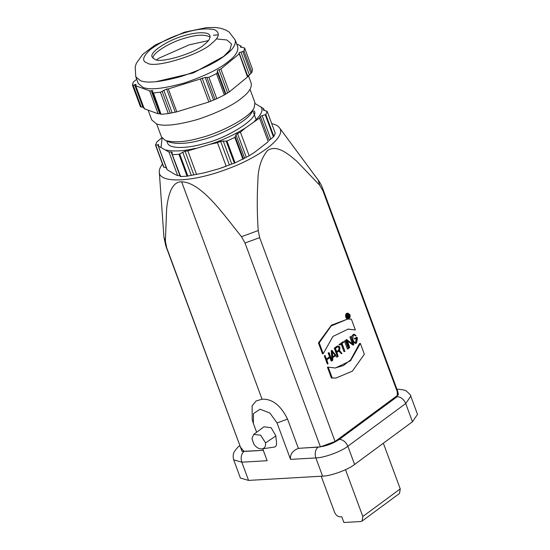 <?xml version="1.0" encoding="UTF-8"?>
<svg xmlns="http://www.w3.org/2000/svg" width="550" height="550" viewBox="0 0 550 550"><rect width="100%" height="100%" fill="white"/><g stroke="black" fill="none" stroke-linecap="round" stroke-linejoin="round"><path stroke-width="0.82" d="M259.538 118.085L268.262 141.68L254.313 152.522L249.164 155.774L240.439 132.179L245.272 128.067L259.538 118.085L260.872 116.084L265.794 114.558L273.886 136.441L269.252 140.374L260.48 116.655M265.794 114.558L267.176 111.341L275.268 133.224L273.886 136.441M267.176 111.341L264.419 110.447L263.457 109.725L263.594 108.652L255.159 103.627M263.299 110.048L263.457 109.725L263.677 110.316M264.406 110.447L263.594 108.652M187.069 176.192L178.977 154.309L185.061 151.188L187.859 150.906L209.571 144.416L217.463 142.697L220.633 141.329L226.978 141.006L235.077 162.889L218.611 168.871L204.483 172.782L187.069 176.192L180.62 176.564L180.716 175.966M249.164 155.781L235.077 162.889M242.907 159.301L234.816 137.417L226.978 141.006M234.816 137.417L236.321 134.2L237.518 133.595M246.29 157.314L237.518 133.602L240.433 132.179M157.747 144.65L166.347 167.901L163.591 167.007L155.499 145.124L158.537 144.904L158.448 146.101L168.946 151.993L171.153 151.993L172.116 152.714L172.226 154.447L180.62 176.564M178.977 154.309L172.528 154.681M161.507 138.064L156.881 141.907L155.499 145.124M158.668 144.512L158.537 144.904M179.939 175.704L177.678 175.588L175.086 174.474L167.172 169.696L158.214 145.867L166.918 169.4M162.113 138.16L161.033 147.214M172.191 152.164L172.116 152.714M171.923 154.028L180.379 176.495M166.045 150.026C173.772 151.697 183.569 151.133 195.442 148.335M226.167 166.231L218.611 168.871M209.571 144.416C221.918 140.504 233.819 135.059 245.272 128.067M254.389 121.344C261.532 114.599 263.636 109.718 260.693 106.686M255.681 103.874L255.166 103.737M347.971 314.469L348.432 315.728L347.579 316.36L347.119 315.102L348.164 314.394M347.428 315.941L347.188 314.518M349.449 317.041L347.882 314.229L346.864 314.978L348.019 318.093L347.669 316.594L348.473 316.002L349.449 317.041L348.666 317.089L347.696 316.051M348.15 314.132L347.105 314.277L348.15 314.132M347.243 318.141L348.019 318.093M347.146 317.879L346.534 316.229M346.087 315.019L346.864 314.978M349.216 316.47L349.009 314.923L347.731 313.555M348.019 318.505L349.113 317.061M349.793 314.882C350.247 316.821 349.786 318.044 348.411 318.546C346.087 316.979 345.991 315.288 348.116 313.466L349.793 314.882M349.951 314.758L348.102 313.197C345.462 313.081 346.149 319.206 348.425 318.814C349.944 318.257 350.453 316.903 349.951 314.758M348.425 318.814L347.648 318.856C345.366 319.254 344.685 313.129 347.325 313.246L348.102 313.197M337.837 346.548C339.886 346.603 340.34 347.834 339.199 350.233L336.806 352.007L335.438 348.322L338.401 346.335M336.648 351.587L338.422 350.281L339.151 348.569L338.016 346.438M341.983 353.561L339.515 350.439L339.941 347.167L338.381 345.936L335.067 348.136L338.126 356.407L336.937 352.364L339.261 350.653L341.983 353.561L341.206 353.602L338.484 350.694M335.067 348.136L334.283 348.184L337.343 356.455L338.126 356.407M334.283 348.184L336.923 346.239L338.381 345.936M356.111 335.823L354.337 334.256L353.224 334.757L352.474 339.199L353.334 341.509L355.589 343.413L356.524 343.056L357.445 338.47L356.95 337.136L354.894 338.656L355.025 339.013L356.847 337.673L357.204 338.649L356.393 342.698L355.561 343.007L353.574 341.33L352.715 339.02L353.354 335.115L354.358 334.654L356.111 335.823L355.334 335.864L353.973 334.73M355.169 342.98L356.428 338.69L356.063 337.714M355.025 339.013L354.118 338.697L356.95 337.136M354.894 338.656L354.118 338.697M355.589 343.413L352.976 342.389M351.45 338.271L351.56 336.359L353.561 334.304L354.337 334.256M353.863 344.788L350.873 336.703L353.416 344.41L346.754 339.742L349.752 347.827L347.208 340.12L353.863 344.788M353.595 344.988L352.818 345.036L347.531 341.014M349.752 347.827L348.968 347.875L345.978 339.783L347.022 339.543M346.754 339.742L345.978 339.783M352.309 343.564L349.855 336.923L350.873 336.703M350.632 336.882L349.855 336.923M348.439 348.796L345.448 340.704L348.439 348.796M348.198 348.975L347.421 349.016L344.431 340.924L345.207 340.883M344.431 340.924L345.448 340.704M344.953 351.368L342.024 343.461L343.846 342.114L343.709 341.756L339.838 344.616L339.969 344.974L341.784 343.633L344.953 351.368M344.712 351.546L343.936 351.594L341.007 343.681M339.838 344.616L339.054 344.664L339.969 344.974M339.054 344.664L342.932 341.804L343.709 341.756M332.709 356.703L335.699 355.025L332.743 357.204L332.324 350.976L335.699 355.025M334.923 355.073L332.393 352.041M335.94 355.307L332.021 350.611L332.688 360.422L332.778 357.644L335.94 355.307M332.688 360.422L331.911 360.463L331.244 350.659L332.282 350.419M332.021 350.611L331.244 350.659M337.336 356.991L336.559 357.033L335.156 355.355M328.934 352.894L330.364 356.757L326.728 359.439L325.057 355.754L328.048 363.846L326.858 359.803L330.495 357.122L331.925 360.986L329.175 352.715L328.151 352.942L329.175 352.715M329.718 357.163L331.148 361.027L331.925 360.986M325.057 355.754L324.28 355.802L327.271 363.887L328.048 363.846M324.28 355.802L325.298 355.575M326.576 359.026L329.581 356.806L328.151 352.942M330.364 356.757L329.581 356.806M360.353 343.427L350.611 360.69L335.418 368.012L328.206 367.152L332.207 377.967L335.995 378.036L352.385 371.161L364.354 354.241L360.353 343.427L359.569 343.468L350.694 359.831L343.475 365.53L335.032 368.033M335.995 378.036L331.423 378.015L327.422 367.194L328.206 367.152M332.207 377.967L331.423 378.015M351.368 319.144L347.572 319.076L331.189 325.957L319.22 342.87L323.221 353.684L332.963 336.421L348.15 329.099L355.369 329.959L351.368 319.144M355.369 329.959L347.765 329.127M319.22 342.87L318.443 342.918L322.444 353.732L323.221 353.684M318.443 342.918L331.375 325.215L347.572 319.076M162.491 164.031C160.208 167.049 159.142 169.73 159.301 172.061C159.101 183.59 192.472 182.242 226.456 169.345C260.714 157.025 287.031 136.283 279.366 127.648L318.278 180.18C318.168 179.967 320.829 183.514 322.499 188.004L397.904 391.854L398.379 394.756L322.967 190.905L319.674 185.199L296.697 161.15C287.918 153.78 276.705 144.121 267.396 150.638C261.257 158.276 258.087 168.183 257.902 180.352C256.946 196.921 257.049 213.647 258.225 230.546L259.662 237.627L335.067 441.478L320.43 446.868L245.025 243.018L241.512 236.699C224.902 216.301 201.664 182.16 181.644 181.837C170.816 181.321 167.798 198.468 166.657 208.388L165.385 241.086L166.636 247.534L242.041 451.385L165.832 245.96L165.364 243.059M261.628 448.951C264.571 448.559 265.877 446.552 265.547 442.929L260.618 435.167L253.729 434.376L251.941 438.577L253.921 444.269C256.218 447.391 258.789 448.951 261.628 448.951L274.306 447.081M253.729 434.376L263.986 426.8L271.164 427.763L275.901 435.902C275.736 439.773 278.362 446.531 274.044 447.109M345.51 469.693L362.828 516.512L362.113 521.043L360.704 521.531L343.908 522.5L341.784 516.746L340.223 516.835C337.762 516.67 335.871 515.144 334.551 512.27L321.221 476.217M362.113 521.043L399.534 493.426L400.249 488.895L383.357 443.224M354.592 464.454L347.854 446.236L405.721 403.528L410.781 396.179L417.519 414.397L412.459 421.747L354.592 464.454C348.219 469.693 330.619 476.121 322.589 476.142L248.552 480.404L240.426 478.087L233.681 459.869L241.814 462.186L248.552 480.404M253.371 423.438L252.216 419.842L252.106 405.921L256.087 400.991L262.054 399.204C272.305 398.75 280.809 405.384 287.554 419.107L298.375 448.353C292.511 450.759 289.898 454.431 290.524 459.381L277.042 422.943L269.857 412.974L260.033 409.234L253.488 413.566L253.371 423.438L256.609 432.252M262.728 448.807L267.142 460.728L241.814 462.186C240.515 457.621 241.237 454.039 243.973 451.44L263.478 450.361M339.35 439.381C343.042 439.636 345.874 441.918 347.854 446.236C341.481 451.474 323.881 457.902 315.851 457.923C314.552 453.358 315.274 449.776 318.01 447.171C325.676 446.311 332.784 443.719 339.35 439.381L397.21 396.674L397.306 390.239M240.048 446.586L243.973 451.44M298.375 448.353L320.43 446.868M335.067 441.478L398.372 394.756M242.041 451.385L258.672 450.587M262.054 399.204L181.644 181.837M279.366 127.648C277.97 125.778 275.419 124.438 271.721 123.626M254.196 110.921C260.205 117.968 225.913 138.813 203.651 143.715C188.629 148.225 169.235 149.435 167.53 142.979L166.815 141.054M250.037 89.334L254.897 102.486L254.176 107.669L252.051 111.753C248.325 121.014 219.581 135.575 202.18 139.734C188.849 143.591 178.021 144.416 169.696 142.216L167.867 141.24M254.176 107.669C250.161 117.652 219.189 133.341 200.427 137.823C186.065 141.983 174.398 142.869 165.426 140.498L161.501 137.032L156.64 123.881M148.321 110.653L151.752 119.927L156.351 123.777C163.054 126.651 176.804 125.221 197.594 119.481C218.687 112.351 233.722 104.94 242.708 97.24C249.171 92.166 251.989 87.471 251.171 83.153L248.318 75.433M143.612 107.381L140.387 106.645L132.481 85.278L134.647 84.824C135.919 84.143 136.317 84.212 135.836 85.023L135.754 85.8L149.634 90.867L152.749 90.647L152.618 92.455L153.484 92.943L160.923 113.919M161.391 114.311L168.286 113.596L160.387 92.228L166.664 89.017L168.328 88.914L205.226 77.474L208.911 77.316L216.817 98.684L208.876 101.991L176.811 111.843L168.286 113.596M153.484 92.943L160.387 92.228M216.817 98.684L224.359 94.964L216.459 73.597L217.429 72.538L217.305 71.225M208.911 77.316L216.459 73.597M217.676 71.727L217.47 71.438C216.996 70.73 217.525 70.18 219.065 69.774L220.839 68.991L239.023 54.065L239.181 53.268C238.789 52.731 239.387 52.36 240.976 52.154L243.98 51.013L251.886 72.38L247.507 76.993L229.316 91.912L224.359 94.964M225.816 93.981L225.479 94.304L217.429 72.538M247.727 76.367L247.507 76.993L239.037 53.109M251.886 72.38L252.532 69.383L244.626 48.015L242.021 47.286C240.529 47.273 240.054 47.025 240.604 46.551L240.336 46.908M243.98 51.013L244.626 48.015M240.632 46.537L240.879 47.204M240.776 45.939L236.692 44.007M136.696 79.227L133.127 82.273L132.481 85.278M136.063 84.466L135.754 85.8L144.238 108.721L144.382 108.123M160.332 113.664L158.118 113.788L144.238 108.721M152.391 92.194L160.669 114.221M138.27 83.49L142.869 87.347C149.579 90.214 163.329 88.784 184.119 83.05C205.212 75.914 220.248 68.502 229.233 60.809C235.696 55.729 238.514 51.033 237.696 46.716L235.214 40.006C236.032 44.323 233.207 49.019 226.751 54.093C217.766 61.792 202.723 69.204 181.637 76.333C160.847 82.074 147.097 83.504 140.387 80.63L135.788 76.78L138.27 83.49M183.315 35.984C194.074 32.381 208.856 31.123 209.942 35.729C210.416 38.232 208.78 40.961 205.026 43.911C196.941 52.607 160.084 63.931 154.866 59.324L152.192 57.09C148.644 52.401 169.173 39.614 183.315 35.984M152.921 58.183C152.329 52.731 171.545 41.731 184.202 38.383C196.157 34.65 204.786 34.196 210.1 37.029M273.426 136.888L265.272 114.84M234.341 163.185L226.188 141.137M235.276 136.971L243.43 159.026M244.619 158.256L236.019 135.004M179.706 154.014L187.866 176.062M191.283 175.361L182.683 152.103M185.061 151.188L193.834 174.907M196.591 174.501L187.859 150.899M155.739 145.193L163.893 167.241M168.946 151.993L177.671 175.588M179.926 175.704L171.16 151.993M217.463 142.697L226.188 166.299M229.412 165.048L220.639 141.329M223.183 140.876L231.784 164.134M262.151 115.713L270.751 138.964M348.432 315.728L347.655 315.776M339.199 350.233L338.422 350.281M336.923 346.239L337.707 346.191M357.204 338.649L356.428 338.69M353.334 341.509L352.55 341.55M352.474 339.199L351.697 339.24M322.499 188.018L322.967 190.905M275.901 435.902L265.547 442.929M362.828 516.512L400.249 488.895M397.21 396.674C400.909 396.928 403.741 399.211 405.721 403.528L412.459 421.747M290.524 459.381L315.851 457.923L322.589 476.142M397.368 389.4L397.011 389.441L397.368 389.4C397.719 388.864 406.257 390.156 406.209 390.981C409.688 393.931 411.214 395.67 410.781 396.179M277.042 422.943L287.554 419.107M303.318 448.016L318.01 447.171M259.662 237.627L245.025 243.018M166.636 247.534L165.832 245.96L163.928 237.126L165.385 241.086M258.225 230.546L241.512 236.699M318.216 180.091L319.674 185.199M162.154 91.465L170.204 113.224M172.123 112.757L163.783 90.207M166.664 89.017L175.209 112.118M176.811 111.843L168.328 88.921M200.393 79.062L208.876 101.991M210.684 101.214L202.139 78.114M205.226 77.474L213.565 100.024M215.05 99.447L206.999 77.681M219.065 69.774L227.604 92.868M229.316 91.912L220.839 68.984M240.976 52.154L249.315 74.704M250.917 73.439L242.866 51.672M133.203 85.367L141.254 107.133M142.986 107.374L134.647 84.831M149.634 90.867L158.118 113.788M159.734 113.726L151.195 90.626M213.469 35.227L218.357 34.849M183.961 32.993C171.552 36.671 160.311 42.212 150.239 49.617C142.56 56.774 141.597 61.249 147.345 63.03C154.062 68.956 201.492 54.381 211.901 43.196C219.292 37.373 220.254 32.904 214.789 29.782C206.704 27.954 196.426 29.026 183.961 32.993M216.246 38.906L226.868 39.971L231.529 44.041L229.852 50.016L223.699 56.403L193.421 72.896L155.829 81.723M180.208 176.426L171.909 153.993M256.169 119.687L252.746 110.419M239.821 445.72C238.707 446.208 236.954 448.058 234.561 451.275C234.527 451.454 232.183 454.238 233.681 459.869M159.301 172.061L163.928 237.133M169.696 142.216L165.426 140.498M217.669 71.699L225.926 94.009M239.346 53.439L247.871 76.484M241.402 47.279L240.948 46.062M144.059 108.598L135.561 85.614M160.531 114.194L152.384 92.166M235.214 40.006L229.109 31.996L225.892 30.071L220.749 28.291L215.449 27.5L206.607 27.61L184.463 32.189L155.169 45.004L142.718 54.367L136.352 63.298L135.183 66.873L135.788 76.78M208.388 40.604L189.221 44.811L159.163 58.08L156.551 59.778"/></g></svg>
